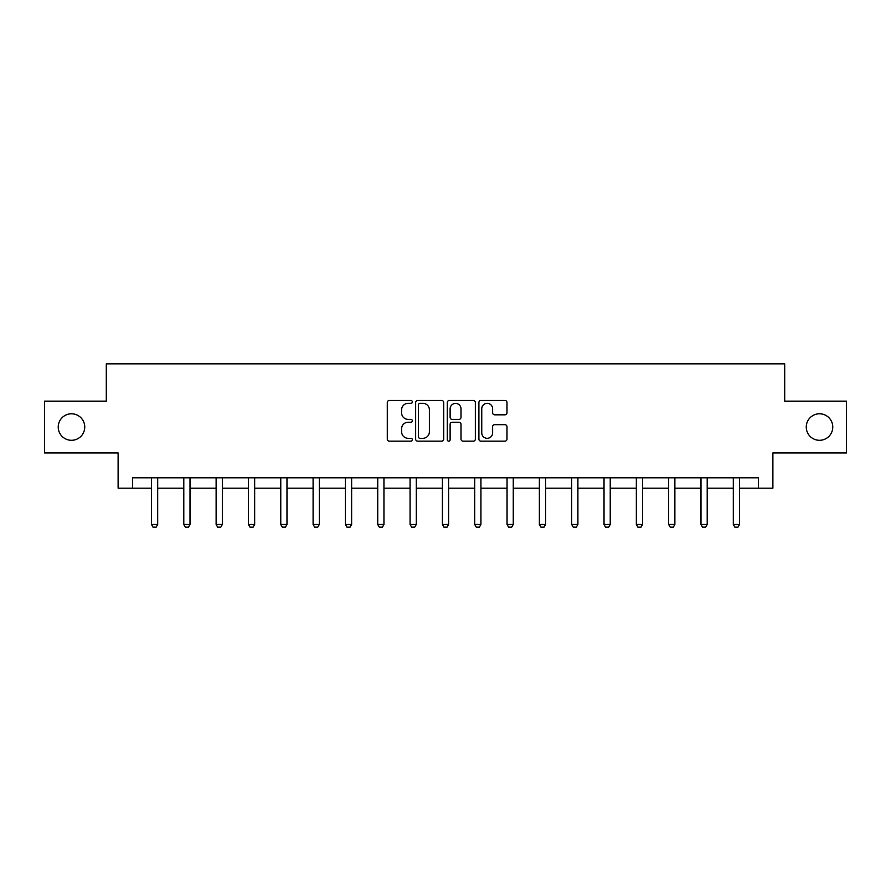<?xml version="1.0" encoding="UTF-8"?>
<svg xmlns="http://www.w3.org/2000/svg" width="891" height="891" viewBox="0 0 891 891"><rect width="100%" height="100%" fill="white"/><g stroke="black" fill="none" stroke-linecap="round" stroke-linejoin="round"><path stroke-width="1.34" d="M412.344 401.908A1.426 1.426 0 0 0 410.929 400.482L389.311 400.482A2.038 2.038 0 0 0 387.284 402.52L387.284 439.129A2.038 2.038 0 0 0 389.311 441.156L410.929 441.156A1.426 1.426 0 0 0 412.344 439.742A1.426 1.426 0 0 0 410.929 438.316L408.123 438.316A6.504 6.504 0 0 1 401.618 431.801L401.618 428.749A6.504 6.504 0 0 1 408.123 422.245L410.929 422.245A1.426 1.426 0 0 0 412.344 420.819A1.426 1.426 0 0 0 410.929 419.394L408.123 419.394A6.504 6.504 0 0 1 401.618 412.889L401.618 409.838A6.504 6.504 0 0 1 408.123 403.333L410.929 403.333A1.426 1.426 0 0 0 412.344 401.908M806.255 427.034A13.265 13.265 0 0 0 819.508 440.299A13.265 13.265 0 0 0 832.773 427.034A13.265 13.265 0 0 0 819.508 413.78A13.265 13.265 0 0 0 806.255 427.034M58.227 427.034A13.265 13.265 0 0 0 71.492 440.299A13.265 13.265 0 0 0 84.745 427.034A13.265 13.265 0 0 0 71.492 413.78A13.265 13.265 0 0 0 58.227 427.034M504.941 414.816A2.038 2.038 0 0 0 506.979 412.789L506.979 402.52A2.038 2.038 0 0 0 504.941 400.482L480.94 400.482A2.038 2.038 0 0 0 478.901 402.52L478.901 439.129A2.038 2.038 0 0 0 480.94 441.156L504.941 441.156A2.038 2.038 0 0 0 506.979 439.129L506.979 426.722A2.038 2.038 0 0 0 504.941 424.684L494.672 424.684A2.038 2.038 0 0 0 492.634 426.722L492.634 432.87A5.446 5.446 0 0 1 487.199 438.316A5.446 5.446 0 0 1 481.753 432.87L481.753 408.769A5.446 5.446 0 0 1 487.199 403.333A5.446 5.446 0 0 1 492.634 408.769L492.634 412.789A2.038 2.038 0 0 0 494.672 414.816L504.941 414.816M132.614 488.168L132.614 477.799L758.386 477.799L758.386 488.168L772.887 488.168L772.887 452.94L846.45 452.94L846.45 401.139L784.704 401.139L784.704 363.84L106.296 363.84L106.296 401.139L44.55 401.139L44.55 452.94L118.113 452.94L118.113 488.168L151.47 488.168M443.718 402.52A2.038 2.038 0 0 0 441.691 400.482L417.69 400.482A2.038 2.038 0 0 0 415.651 402.52L415.651 439.129A2.038 2.038 0 0 0 417.69 441.156L441.691 441.156A2.038 2.038 0 0 0 443.718 439.129L443.718 402.52M449.309 400.482L473.31 400.482A2.038 2.038 0 0 1 475.349 402.52L475.349 439.129A2.038 2.038 0 0 1 473.31 441.156L463.042 441.156A2.038 2.038 0 0 1 461.003 439.129L461.003 424.283A2.038 2.038 0 0 0 458.976 422.245L452.16 422.245A2.038 2.038 0 0 0 450.122 424.283L450.122 439.742A1.426 1.426 0 0 1 448.708 441.156A1.426 1.426 0 0 1 447.282 439.742L447.282 402.52A2.038 2.038 0 0 1 449.309 400.482M157.685 488.168L183.791 488.168M190.006 488.168L216.123 488.168M222.338 488.168L248.444 488.168M254.659 488.168L280.765 488.168M286.98 488.168L313.097 488.168M319.312 488.168L345.418 488.168M351.633 488.168L377.739 488.168M383.954 488.168L410.072 488.168M416.286 488.168L442.393 488.168M448.607 488.168L474.714 488.168M480.928 488.168L507.046 488.168M513.261 488.168L539.367 488.168M545.582 488.168L571.688 488.168M577.903 488.168L604.02 488.168M610.235 488.168L636.341 488.168M642.556 488.168L668.662 488.168M674.877 488.168L700.994 488.168M707.209 488.168L733.315 488.168M739.53 488.168L758.386 488.168M419.928 403.333A1.426 1.426 0 0 0 418.503 404.759L418.503 436.891A1.426 1.426 0 0 0 419.928 438.316L422.869 438.316A6.504 6.504 0 0 0 429.384 431.801L429.384 409.838A6.504 6.504 0 0 0 422.869 403.333L419.928 403.333M461.003 408.869A5.446 5.446 0 0 0 455.568 403.434A5.446 5.446 0 0 0 450.122 408.869L450.122 417.367A2.038 2.038 0 0 0 452.16 419.394L458.976 419.394A2.038 2.038 0 0 0 461.003 417.367L461.003 408.869M157.93 477.799L157.785 478.255A2.072 2.072 0 0 0 157.685 478.879L157.685 524.465L156.137 527.16L153.029 527.16L151.47 524.465L151.47 478.879A2.072 2.072 0 0 0 151.37 478.255L151.225 477.799M151.47 524.465L157.685 524.465M190.251 477.799L190.106 478.255A2.072 2.072 0 0 0 190.006 478.879L190.006 524.465L188.458 527.16L185.35 527.16L183.791 524.465L183.791 478.879A2.072 2.072 0 0 0 183.702 478.255L183.557 477.799M183.791 524.465L190.006 524.465M222.572 477.799L222.438 478.255A2.072 2.072 0 0 0 222.338 478.879L222.338 524.465L220.779 527.16L217.671 527.16L216.123 524.465L216.123 478.879A2.072 2.072 0 0 0 216.023 478.255L215.878 477.799M216.123 524.465L222.338 524.465M254.904 477.799L254.759 478.255A2.072 2.072 0 0 0 254.659 478.879L254.659 524.465L253.111 527.16L250.003 527.16L248.444 524.465L248.444 478.879A2.072 2.072 0 0 0 248.344 478.255L248.199 477.799M248.444 524.465L254.659 524.465M287.225 477.799L287.08 478.255A2.072 2.072 0 0 0 286.98 478.879L286.98 524.465L285.432 527.16L282.324 527.16L280.765 524.465L280.765 478.879A2.072 2.072 0 0 0 280.676 478.255L280.531 477.799M280.765 524.465L286.98 524.465M319.546 477.799L319.412 478.255A2.072 2.072 0 0 0 319.312 478.879L319.312 524.465L317.753 527.16L314.646 527.16L313.097 524.465L313.097 478.879A2.072 2.072 0 0 0 312.997 478.255L312.852 477.799M313.097 524.465L319.312 524.465M351.878 477.799L351.733 478.255A2.072 2.072 0 0 0 351.633 478.879L351.633 524.465L350.085 527.16L346.967 527.16L345.418 524.465L345.418 478.879A2.072 2.072 0 0 0 345.318 478.255L345.173 477.799M345.418 524.465L351.633 524.465M384.199 477.799L384.054 478.255A2.072 2.072 0 0 0 383.954 478.879L383.954 524.465L382.406 527.16L379.299 527.16L377.739 524.465L377.739 478.879A2.072 2.072 0 0 0 377.65 478.255L377.506 477.799M377.739 524.465L383.954 524.465M416.52 477.799L416.375 478.255A2.072 2.072 0 0 0 416.286 478.879L416.286 524.465L414.727 527.16L411.62 527.16L410.072 524.465L410.072 478.879A2.072 2.072 0 0 0 409.971 478.255L409.827 477.799M410.072 524.465L416.286 524.465M448.852 477.799L448.708 478.255A2.072 2.072 0 0 0 448.607 478.879L448.607 524.465L447.059 527.16L443.941 527.16L442.393 524.465L442.393 478.879A2.072 2.072 0 0 0 442.292 478.255L442.148 477.799M442.393 524.465L448.607 524.465M481.173 477.799L481.029 478.255A2.072 2.072 0 0 0 480.928 478.879L480.928 524.465L479.38 527.16L476.273 527.16L474.714 524.465L474.714 478.879A2.072 2.072 0 0 0 474.625 478.255L474.48 477.799M474.714 524.465L480.928 524.465M513.494 477.799L513.35 478.255A2.072 2.072 0 0 0 513.261 478.879L513.261 524.465L511.701 527.16L508.594 527.16L507.046 524.465L507.046 478.879A2.072 2.072 0 0 0 506.946 478.255L506.801 477.799M507.046 524.465L513.261 524.465M545.827 477.799L545.682 478.255A2.072 2.072 0 0 0 545.582 478.879L545.582 524.465L544.033 527.16L540.915 527.16L539.367 524.465L539.367 478.879A2.072 2.072 0 0 0 539.267 478.255L539.122 477.799M539.367 524.465L545.582 524.465M578.148 477.799L578.003 478.255A2.072 2.072 0 0 0 577.903 478.879L577.903 524.465L576.354 527.16L573.247 527.16L571.688 524.465L571.688 478.879A2.072 2.072 0 0 0 571.588 478.255L571.454 477.799M571.688 524.465L577.903 524.465M610.469 477.799L610.324 478.255A2.072 2.072 0 0 0 610.235 478.879L610.235 524.465L608.676 527.16L605.568 527.16L604.02 524.465L604.02 478.879A2.072 2.072 0 0 0 603.92 478.255L603.775 477.799M604.02 524.465L610.235 524.465M642.801 477.799L642.656 478.255A2.072 2.072 0 0 0 642.556 478.879L642.556 524.465L640.997 527.16L637.889 527.16L636.341 524.465L636.341 478.879A2.072 2.072 0 0 0 636.241 478.255L636.096 477.799M636.341 524.465L642.556 524.465M675.122 477.799L674.977 478.255A2.072 2.072 0 0 0 674.877 478.879L674.877 524.465L673.329 527.16L670.221 527.16L668.662 524.465L668.662 478.879A2.072 2.072 0 0 0 668.562 478.255L668.428 477.799M668.662 524.465L674.877 524.465M707.443 477.799L707.298 478.255A2.072 2.072 0 0 0 707.209 478.879L707.209 524.465L705.65 527.16L702.542 527.16L700.994 524.465L700.994 478.879A2.072 2.072 0 0 0 700.894 478.255L700.749 477.799M700.994 524.465L707.209 524.465M739.775 477.799L739.63 478.255A2.072 2.072 0 0 0 739.53 478.879L739.53 524.465L737.971 527.16L734.863 527.16L733.315 524.465L733.315 478.879A2.072 2.072 0 0 0 733.215 478.255L733.07 477.799M733.315 524.465L739.53 524.465"/></g></svg>
